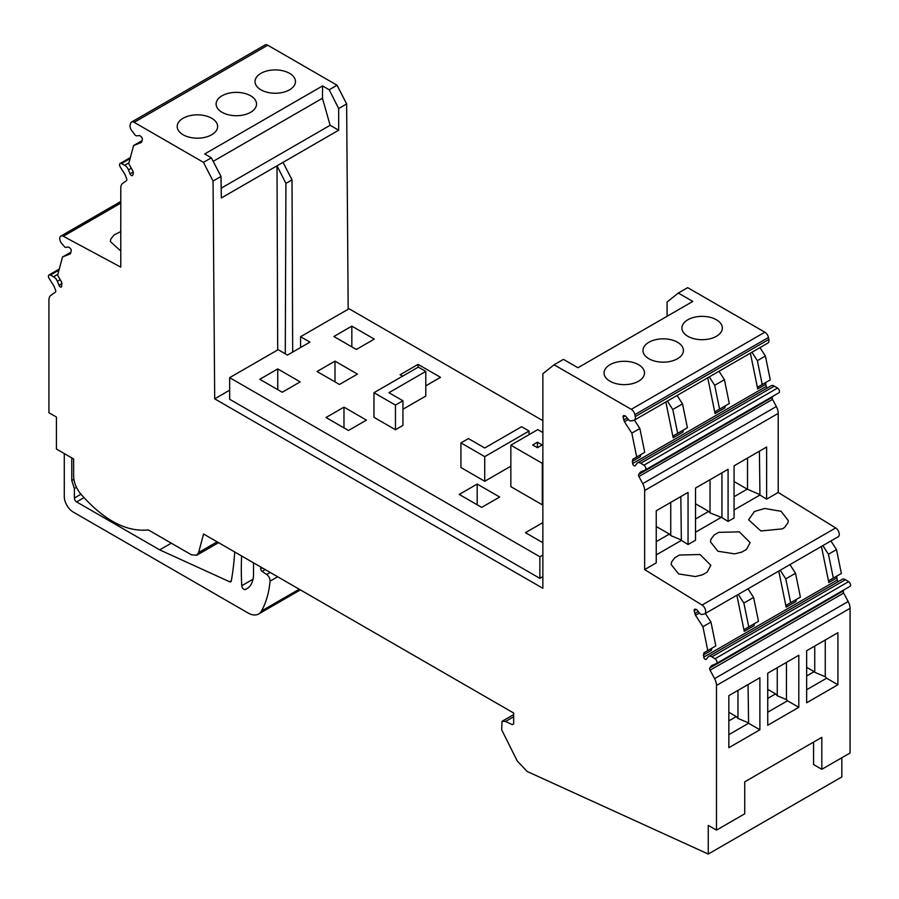 <?xml version="1.0" encoding="UTF-8"?>
<svg xmlns="http://www.w3.org/2000/svg" width="899" height="899" viewBox="0 0 899 899"><rect width="100%" height="100%" fill="white"/><g stroke="black" fill="none" stroke-linecap="round" stroke-linejoin="round"><path stroke-width="1.35" d="M529.062 431.048L484.73 456.636L460.929 442.892L468.413 438.577L484.73 447.994L521.577 426.733L529.062 431.048L529.062 434.655M510.846 466.199L484.73 481.268L484.73 456.636M542.861 555.031L539.872 556.751L229.661 377.659L229.661 399.268L539.872 578.36L542.861 576.63M542.861 420.653L349.026 308.75L300.569 336.72L309.93 342.126L287.478 355.083L278.117 349.689L229.661 377.659M484.73 481.268L460.929 467.525L460.929 442.892M339.485 384.469L317.032 371.501L335.001 361.14L357.454 374.096L339.485 384.469M277.746 368.916L259.789 379.288L282.241 392.245L300.199 381.873L277.746 368.916L277.746 389.649M356.33 349.475L333.877 336.507L351.835 326.135L374.287 339.103L356.33 349.475M542.861 432.52L537.804 429.598L510.846 445.174L542.299 463.333L542.299 504.811L542.861 504.485M542.299 504.811L510.846 486.651L510.846 445.174M477.189 484.055L499.642 497.023L481.684 507.396L459.232 494.428L477.189 484.055L477.189 504.8M542.861 542.715L525.466 532.669L542.861 522.622M402.583 376.175L400.111 374.748L418.069 364.376L418.069 367.23M425.789 385.851L440.521 377.333L418.069 364.376M343.98 407.146L366.432 420.114L348.464 430.486L326.022 417.518L343.98 407.146L343.98 427.89M373.973 392.694L373.973 417.316L395.448 429.722L402.932 425.396L402.932 400.763L388.941 392.694L425.789 371.422L418.305 367.107L373.973 392.694L395.448 405.089L402.932 400.763M402.932 409.247L425.789 396.054L425.789 371.422M539.872 556.751L539.872 578.36M300.569 336.72L300.569 347.531M351.835 346.879L351.835 326.135M542.299 463.333L542.861 463.007M395.448 429.722L395.448 405.089M229.661 390.177L214.692 398.83L213.052 181.059L203.466 162.348L134.165 122.331L267.745 45.208L337.058 85.225L346.632 103.936L348.183 309.234M554.087 364.78L563.437 359.375L577.933 367.747L692.814 301.423L678.318 293.052L687.668 287.646L764.835 332.203L631.255 409.326L554.087 364.78L542.861 373.748L542.861 588.294L214.692 398.83M542.187 444.96L537.433 447.702L532.68 444.96L537.433 442.218L542.187 444.96M764.835 332.203A5.293 3.057 60 0 1 768.454 337.496L768.847 339.44A5.293 3.057 60 0 1 767.881 343.047L634.301 420.181A5.293 3.057 60 0 1 633.683 420.395L630.649 420.923A2.697 1.562 60 0 1 628.659 419.833L626.097 416.642A2.113 1.225 60 0 0 624.962 415.81L624.164 415.596A2.113 1.225 60 0 0 623.501 415.664A2.113 1.225 60 0 0 623.108 417.102L625.198 415.9M759.97 347.621L765.397 356.026L770.274 379.861L758.306 386.784A3.18 1.832 60 0 0 757.722 388.952L750.395 353.15M767.083 388.098A2.113 1.225 60 0 1 766.206 386.446L765.768 384.3A3.18 1.832 60 0 1 766.353 382.131L758.306 386.784L766.353 382.131M766.206 386.446L632.615 463.569A2.113 1.225 60 0 0 635.121 465.794A2.113 1.225 60 0 0 635.346 465.592L636.953 463.434A6.035 3.484 60 0 1 637.593 462.861L771.185 385.738A6.035 3.484 60 0 1 774.342 386.121L777.511 388.076A2.854 1.652 60 0 1 779.321 390.604A2.854 1.652 60 0 1 778.871 392.841A2.854 1.652 60 0 1 778.759 392.897L645.381 469.907M773.129 396.156L772.342 397.279L638.751 474.414L639.908 472.762A8.462 4.888 60 0 1 640.863 471.885A8.462 4.888 60 0 1 641.167 471.728L645.179 470.02A2.854 1.652 60 0 0 645.28 469.963L778.871 392.841M772.522 399.403L776.32 406.528L642.74 483.651L638.931 476.526L772.522 399.403A2.113 1.225 60 0 1 772.342 397.279M776.32 406.528A10.586 6.113 60 0 1 778.219 413.383L778.219 492.461L835.665 527.938A5.293 3.057 60 0 1 839.014 532.601A5.293 3.057 60 0 1 838.183 536.759L704.591 613.882A5.293 3.057 60 0 1 703.984 614.107L701.928 614.455A3.18 1.832 60 0 1 699.579 613.174L697.197 610.207A2.113 1.225 60 0 0 696.062 609.387L695.264 609.174A2.113 1.225 60 0 0 694.59 609.23A2.113 1.225 60 0 0 694.208 610.679L696.298 609.466M830.912 540.962L836.497 549.592L841.374 573.438L829.395 580.349A3.18 1.832 60 0 0 828.822 582.518L821.428 546.423M838.171 581.675A2.113 1.225 60 0 1 837.306 580.024L836.868 577.877A3.18 1.832 60 0 1 837.441 575.708L829.395 580.349L837.441 575.708M837.306 580.024L703.715 657.147A2.113 1.225 60 0 0 706.221 659.36A2.113 1.225 60 0 0 706.445 659.158L708.052 657.012A6.035 3.484 60 0 1 708.693 656.427L842.273 579.304A6.035 3.484 60 0 1 845.442 579.698L848.6 581.653A2.854 1.652 60 0 1 850.409 584.17A2.854 1.652 60 0 1 849.96 586.418A2.854 1.652 60 0 1 849.858 586.463L716.469 663.473M844.228 589.722L843.431 590.857L709.85 667.979L711.008 666.339A8.462 4.888 60 0 1 711.952 665.451A8.462 4.888 60 0 1 712.266 665.305L716.278 663.586A2.854 1.652 60 0 0 716.379 663.541L849.96 586.418M843.678 593.082L848.173 601.498L714.581 678.621L710.086 670.204L843.678 593.082A2.113 1.225 60 0 1 843.431 590.857M848.173 601.498A10.586 6.113 60 0 1 850.072 608.342L850.072 753.002L821.821 769.308L821.821 737.337L744.732 781.838L744.732 813.809L716.481 830.125L716.481 685.465L850.072 608.342M59.278 269.037L49.04 274.948A2.854 1.652 60 0 0 49.142 278.42L53.153 284.769A8.462 4.888 60 0 1 54.412 287.253L55.569 290.231A2.113 1.225 60 0 1 55.322 292.186L50.827 295.4A10.586 6.113 60 0 0 48.928 300.064L48.928 412.742L56.412 417.057L56.412 449.039L73.628 458.973L73.628 476.133C73.819 482.358 76.213 488.314 80.809 494.023C103.801 520.206 126.31 532.174 148.346 529.927L191.375 554.773L196.667 555.29L198.612 552.537L203.567 533.995L513.677 713.031L513.677 723.751L512.306 724.684L505.53 721.459L502.058 721.324L501.664 729.752L517.273 761.037L527.174 771.477L708.255 854.05L841.835 776.927L841.835 757.756M70.616 253.203L71.212 250.99A2.113 1.225 60 0 0 70.144 248.259L69.358 247.562A2.113 1.225 60 0 0 68.212 247.079L65.088 247.349L61.424 243.123A5.293 3.057 60 0 1 60.817 236.1A5.293 3.057 60 0 1 63.335 236.28L120.781 267.127L120.781 188.048A10.586 6.113 60 0 1 122.68 183.396L126.478 180.665A2.113 1.225 60 0 0 126.658 178.755L125.512 175.777A8.462 4.888 60 0 0 124.253 173.293L120.241 166.944A2.854 1.652 60 0 1 120.129 163.472A2.854 1.652 60 0 1 121.489 163.573L124.658 165.281A6.035 3.484 60 0 1 128.456 169.866L130.063 173.867A2.113 1.225 60 0 0 132.411 175.552A2.113 1.225 60 0 0 132.794 175.002L133.232 173.361A3.18 1.832 60 0 0 132.647 170.529L128.726 163.719L133.603 145.514L140.986 142.615A3.18 1.832 60 0 0 141.132 142.548A3.18 1.832 60 0 0 141.716 141.727L142.3 139.514A2.113 1.225 60 0 0 141.244 136.783L140.446 136.086A2.113 1.225 60 0 0 139.311 135.603L136.749 135.828A2.697 1.562 60 0 1 134.76 134.614L131.726 130.591A5.293 3.057 60 0 1 130.153 124.939L130.546 123.455A5.293 3.057 60 0 1 131.512 122.073L265.104 44.95A5.293 3.057 60 0 1 267.745 45.208M667.092 316.279L667.092 302.019L678.318 293.052M131.512 122.073A5.293 3.057 60 0 1 134.165 122.331M49.04 274.948A2.854 1.652 60 0 1 50.4 275.06L53.558 276.757A6.035 3.484 60 0 1 57.367 281.342L58.974 285.343A2.113 1.225 60 0 0 61.312 287.028A2.113 1.225 60 0 0 61.694 286.478L61.559 282.005L57.626 275.195L62.503 256.99L70.167 253.934M513.677 723.751L512.306 724.684L513.666 723.897M708.255 854.05L708.255 825.372L716.481 830.125M714.581 678.621A10.586 6.113 60 0 1 716.481 685.465M710.086 670.204A2.113 1.225 60 0 1 709.85 667.979M848.6 581.653L715.02 658.776A2.854 1.652 60 0 1 716.829 661.293A2.854 1.652 60 0 1 716.379 663.541M715.02 658.776L711.851 656.821A6.035 3.484 60 0 0 708.693 656.427M703.715 657.147L703.861 652.831L707.783 650.561L702.906 626.715L695.523 615.298L694.208 610.679M642.74 483.651A10.586 6.113 60 0 1 644.639 490.506L644.639 569.584L702.074 605.061A5.293 3.057 60 0 1 705.434 609.724A5.293 3.057 60 0 1 704.591 613.882M638.931 476.526A2.113 1.225 60 0 1 638.751 474.414M777.511 388.076L643.92 465.199A2.854 1.652 60 0 1 645.729 467.727A2.854 1.652 60 0 1 645.28 469.963M643.92 465.199L640.762 463.243L774.342 386.121M637.593 462.861A6.035 3.484 60 0 1 640.762 463.243M632.615 463.569L632.761 459.254L636.694 456.995L631.817 433.149L624.434 421.732L623.108 417.102M768.847 339.44L635.267 416.563A5.293 3.057 60 0 1 634.301 420.181M635.267 416.563L634.863 414.619L768.454 337.496M631.255 409.326A5.293 3.057 60 0 1 634.863 414.619M277.701 349.936L277.004 165.832L221.334 197.971L221.008 176.462L211.332 157.819L204.691 153.976L322.561 85.933L329.203 89.765L337.058 85.225M213.052 181.059L221.008 176.462M292.669 352.082L292.018 179.856L285.927 183.374L285.286 353.824M285.927 183.374L277.004 165.832L338.676 130.22L338.676 108.532L346.632 103.936M292.018 179.856L283.005 162.359M537.433 442.218L537.433 447.702M675.228 341.114A20.216 11.676 180 0 1 683.409 350.498A20.216 11.676 180 0 1 672.295 360.915A20.216 11.676 180 0 1 651.179 359.881A20.216 11.676 180 0 1 642.987 350.498A20.216 11.676 180 0 1 654.101 340.08A20.216 11.676 180 0 1 675.228 341.114M690.398 337.541A20.216 11.676 180 0 1 681.903 328.034A20.216 11.676 180 0 1 692.848 317.662A20.216 11.676 180 0 1 713.828 318.516A20.216 11.676 180 0 1 722.335 328.034A20.216 11.676 180 0 1 711.379 338.406A20.216 11.676 180 0 1 690.398 337.541M612.567 382.48A20.216 11.676 180 0 1 604.072 372.961A20.216 11.676 180 0 1 615.017 362.589A20.216 11.676 180 0 1 635.998 363.454A20.216 11.676 180 0 1 644.493 372.961A20.216 11.676 180 0 1 633.548 383.334A20.216 11.676 180 0 1 612.567 382.48M673.16 437.768L673.733 435.599L683.465 429.992L682.88 432.161L673.16 437.768L665.833 401.977M715.065 413.574A3.18 1.832 60 0 1 715.649 411.405L725.369 405.786L724.796 407.955L715.065 413.574L707.738 377.771M765.397 356.026L757.351 360.668L751.924 352.262M757.351 360.668L762.228 384.514M734.067 509.969L759.947 495.023L766.622 499.147L766.622 447.039L734.067 465.828L734.067 517.948L728.089 521.409L721.931 517.61L710.03 512.891L710.03 479.706M766.622 499.147L778.219 492.461M644.639 569.584L656.236 562.886L656.236 510.767L688.05 492.405L688.05 544.524L695.534 540.198L695.534 488.078L728.089 469.289L728.089 521.409M695.534 532.219L721.032 517.498M656.236 554.908L681.363 540.4L688.05 544.524M764.689 508.463L754.43 511.52L748.609 519.779L760.857 530.983L782.49 528.848L784.591 527.421L787.94 522.825L788.299 520.588L781.085 511.295L764.689 508.463M695.388 576.551L702.557 574.776L707.131 572.135L710.851 565.302L700.074 554.537L679.442 555.031L674.868 557.672L671.643 561.897L671.16 564.505L678.621 573.922L695.388 576.551M741.855 552.087L746.417 549.458L750.137 542.625L739.36 531.86L718.728 532.354L714.166 534.984L710.94 539.209L710.446 541.816L717.908 551.233L734.674 553.874L741.855 552.087M744.248 631.345L744.833 629.176L754.564 623.558L753.98 625.726L744.248 631.345L736.865 595.25M786.164 607.151A3.18 1.832 60 0 1 786.737 604.982L796.469 599.363L795.885 601.532L786.164 607.151L778.77 571.056M836.497 549.592L828.451 554.245L822.866 545.603M828.451 554.245L833.328 578.079M759.891 729.786L759.891 677.734L728.842 695.657L728.842 747.71L759.891 729.786L748.586 723.257L728.842 734.663M837.913 684.746L837.913 632.694L806.661 650.73L806.661 702.782L837.913 684.746L826.608 678.217L806.661 689.735M798.806 707.311L798.818 655.259L767.735 673.205L767.746 725.246L798.806 707.311L787.513 700.793L767.746 712.199M813.584 742.091L813.584 764.555L821.821 769.308M260.721 566.988L260.721 568.865A2.113 1.225 -120 0 0 262.092 571.371L266.666 574.472A5.293 3.057 -120 0 1 270.06 581.181A127.006 73.325 -120 0 1 261.474 611.017A21.171 12.226 -120 0 1 258.597 614.006A21.171 12.226 -120 0 1 248.012 612.961L73.257 512.07A12.698 7.338 -120 0 1 64.279 496.506L64.279 453.568M120.781 231.56L114.038 234.987L110.813 239.055L110.319 241.505L120.781 251.035M203.466 162.348L211.332 157.819M206.365 116.05A20.216 11.676 180 0 1 217.625 126.512A20.216 11.676 180 0 1 188.453 136.974A20.216 11.676 180 0 1 177.193 126.512A20.216 11.676 180 0 1 206.365 116.05M226.627 114.285A20.216 11.676 180 0 1 216.108 104.048A20.216 11.676 180 0 1 246.023 93.799A20.216 11.676 180 0 1 256.541 104.048A20.216 11.676 180 0 1 226.627 114.285M286.938 72.055A20.216 11.676 180 0 1 295.456 81.573A20.216 11.676 180 0 1 284.522 91.945A20.216 11.676 180 0 1 263.542 91.091A20.216 11.676 180 0 1 255.024 81.573A20.216 11.676 180 0 1 265.958 71.212A20.216 11.676 180 0 1 286.938 72.055M338.676 108.532L329.203 89.765M133.603 145.514L141.975 140.738M62.503 256.99L70.875 252.214M703.276 655L711.323 650.359L711.907 648.19L703.861 652.831M702.906 626.715L710.952 622.074L715.829 645.92L707.783 650.561M710.952 622.074L705.367 613.433M632.177 461.423L640.223 456.782L640.807 454.613L632.761 459.254M631.817 433.149L639.863 428.508L644.74 452.343L636.694 456.995M639.863 428.508L634.424 420.103M221.188 188.194L330.135 125.287L338.676 130.22M213.164 161.359L322.46 98.261L322.561 85.933M322.46 98.261L330.135 125.287M677.666 433.34L687.398 427.722L682.521 403.876L672.789 409.494L677.666 433.34L673.733 435.599M672.789 409.494L667.35 401.089M682.521 403.876L677.082 395.47M718.986 371.276L724.425 379.681L714.694 385.3L719.571 409.135L715.649 411.405M714.694 385.3L709.266 376.895M724.425 379.681L729.303 403.527L719.571 409.135M721.931 517.61L721.931 472.84M681.363 540.4L680.824 496.574M759.947 495.023L759.408 451.197M759.408 494.428L747.226 489.135L734.067 496.731M695.534 518.981L708.693 511.385L710.03 512.891M680.824 539.793L670.744 535.568L669.395 534.073L656.236 541.67M748.766 626.906L758.486 621.288L753.609 597.442L743.878 603.06L748.766 626.906L744.833 629.176M743.878 603.06L738.293 594.43M753.609 597.442L748.024 588.811M789.929 564.617L795.525 573.247L785.793 578.866L790.671 602.712L786.737 604.982M785.793 578.866L780.208 570.236M795.525 573.247L800.402 597.093L790.671 602.712M748.586 723.257L748.047 684.577M825.26 639.987L825.26 676.722L826.608 678.217M786.456 662.394L786.445 699.602L787.513 700.793M241.629 555.975A317.909 183.542 -120 0 0 241.741 585.732A3.045 1.753 -120 0 0 243.022 588.598A3.045 1.753 -120 0 0 245.247 589.519A32.15 18.564 -120 0 0 246.865 588.755A32.15 18.564 -120 0 0 253.518 574.045L253.518 562.83M231.313 580.788L229.627 581.754A2.675 1.54 -120 0 0 230.762 581.788A2.675 1.54 -120 0 0 231.279 580.956A317.909 183.553 -120 0 0 232.807 571.314A317.909 183.553 -120 0 0 234.695 551.964M229.627 581.754L159.696 549.873L76.617 501.912A3.18 1.832 -120 0 1 74.381 498.024L74.381 488.528L71.763 480.527L71.763 457.894M73.887 479.291L71.763 480.527M670.744 535.568L670.744 502.395M747.507 489.438L747.507 458.074M734.067 481.538L747.226 489.135M695.534 503.788L708.693 511.385M656.236 526.477L669.395 534.073M748.047 722.661L737.967 718.436L737.967 690.398M737.967 718.436L736.303 716.582L728.842 720.886M825.26 676.722L814.73 672.306L814.73 646.078M814.73 672.306L814.134 671.643L806.661 675.958M786.445 699.602L777.253 695.747L777.253 667.71M777.253 695.747L775.59 693.893L767.735 698.422M171.293 543.176L159.696 549.873M76.471 487.314L74.381 488.528M736.303 716.582L728.842 712.278M814.134 671.643L806.661 667.328M775.59 693.893L767.735 689.364M335.001 361.14L335.001 381.873M623.704 420.002L627.187 417.99M765.768 384.3L757.722 388.952M639.908 472.762L643.212 470.851M644.639 490.506L778.219 413.383M835.665 527.938L702.074 605.061M836.868 577.877L828.822 582.518M698.276 611.556L694.803 613.567M845.442 579.698L711.851 656.821M711.008 666.339L714.312 664.428M217.153 541.839L198.612 552.537M58.997 270.093L50.4 275.06M53.558 276.757L57.873 274.262M60.222 279.69L57.367 281.342M58.974 285.343L62.132 283.522M120.781 203.118L63.335 236.28M121.489 163.573L130.085 158.617M124.658 165.281L128.973 162.786M128.456 169.866L131.321 168.214M130.063 173.867L133.232 172.035M505.53 721.459L513.677 716.761M695.523 615.298L699.456 613.028M628.367 419.462L624.434 421.732M253.024 579.214L241.741 585.732M248.326 587.744L245.247 589.519M261.474 611.017L299.221 589.216M270.06 581.181L277.679 576.776M266.666 574.472L270.172 572.449M262.092 571.371L265.194 569.573M260.721 568.865L262.339 567.921M83.978 497.664L76.617 501.912M74.381 498.024L80.966 494.214M218.569 542.659L196.667 555.301M120.781 201.477L60.817 236.1M120.129 163.472L130.366 157.561M513.677 714.615L502.058 721.324M258.676 613.961L300.378 589.89"/></g></svg>
